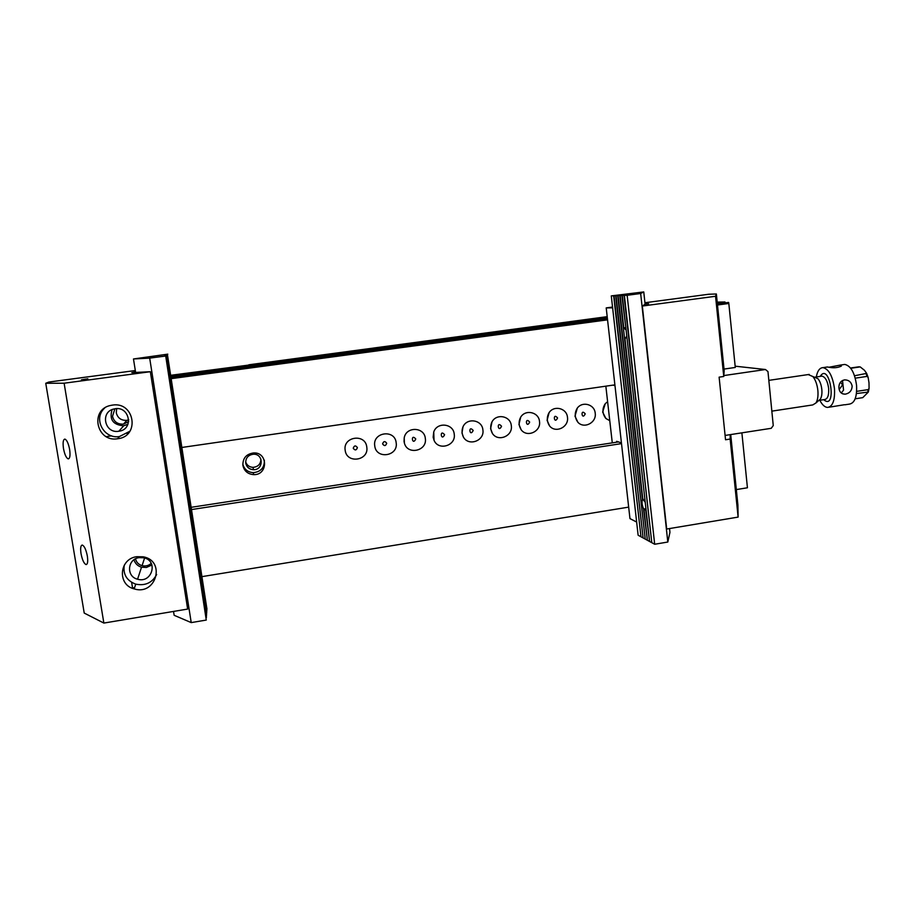 <?xml version="1.0" encoding="UTF-8"?>
<svg xmlns="http://www.w3.org/2000/svg" width="915" height="915" viewBox="0 0 915 915"><rect width="100%" height="100%" fill="white"/><g stroke="black" fill="none" stroke-linecap="round" stroke-linejoin="round"><path stroke-width="1.37" d="M171.402 377.46L607.434 318.752M717.371 303.94L728.603 302.43L728.82 303.483L717.486 305.004M171.585 378.604L607.56 319.827M171.059 375.253L248.869 365.062M607.205 316.659L248.823 364.799M741.882 432.841L747.429 487.775L736.323 489.582M628.674 507.127L202.318 576.576M134.597 587.613L132.538 587.945L131.634 582.352M128.683 421.586L123.479 424.114C117.646 424.411 113.986 421.838 112.511 416.371L114.867 408.822M182.268 447.401L614.891 384.86M724.028 369.077L735.283 367.453L728.82 303.483M135.523 558.836C136.369 562.29 138.554 564.566 142.077 565.653C145.531 566.465 148.585 565.71 151.238 563.388M191.91 509.506L621.514 443.615M171.254 376.477L607.331 317.814M717.28 303.014L725 301.984L717.188 302.11M260.924 459.113C260.729 464.088 258.099 466.844 253.032 467.359C249.315 467.119 246.856 465.266 245.643 461.823M725.092 302.899L725 301.984M191.555 507.253L618.449 441.922M609.767 420.683L605.867 418.475L602.665 412.07L605.238 403.709L607.606 401.662M574.986 416.176L577.308 408.09C582.546 400.93 594.59 404.396 595.207 413.18C596.729 422.593 584.17 429.226 577.903 422.284L574.986 416.176M547.078 420.317L549.126 412.562C554.204 404.968 566.82 408.262 567.472 417.297C569.073 426.996 555.817 433.561 549.675 426.07L547.078 420.317M518.954 424.491L520.692 417.137C525.53 409.051 538.821 412.127 539.495 421.438C541.2 431.468 527.131 437.93 521.195 429.81L518.954 424.491M490.589 428.689L491.984 421.872C496.502 413.191 510.581 415.959 511.302 425.624C513.109 436.055 498.069 442.334 492.43 433.47L490.589 428.689M461.984 432.932L463.001 426.779C467.05 417.4 482.102 419.745 482.88 429.833C484.801 440.767 468.56 446.772 463.379 437.004L461.984 432.932M433.15 437.21L433.744 431.994C437.05 421.724 453.371 423.428 454.217 434.087C456.265 445.685 438.457 451.187 434.03 440.287L433.15 437.21M404.064 441.522L404.213 437.85C406.1 426.31 424.366 426.802 425.315 438.376C427.545 451.004 407.324 455.521 404.373 442.997L404.064 441.522M374.75 445.868C372.359 432.189 394.857 428.906 396.161 442.7C398.54 456.299 376.122 459.685 374.75 445.868M242.898 465.426C242.704 458.209 246.261 454.046 253.558 452.948C268.152 451.976 268.187 475.354 253.615 474.633C247.759 474.107 244.191 471.042 242.898 465.426M345.172 450.26C342.736 436.524 365.428 433.207 366.778 447.058C369.203 460.714 346.602 464.122 345.172 450.26M357.388 447.618C355.649 445.205 354.265 445.411 353.236 448.236C354.986 450.649 356.37 450.443 357.388 447.618M245.723 463.127C245.586 457.946 248.148 454.984 253.386 454.229C263.726 453.6 263.76 470.161 253.421 469.704C249.212 469.349 246.65 467.153 245.723 463.127M264.355 460.222C264.561 467.668 260.878 471.82 253.295 472.666C247.725 472.209 244.225 469.338 242.784 464.054M386.702 443.283C384.975 440.87 383.602 441.076 382.584 443.889C384.311 446.291 385.684 446.085 386.702 443.283M415.765 438.971C410.446 432.818 412.253 446.44 415.765 438.971M444.599 434.705C439.326 428.563 441.099 442.128 444.599 434.705M473.192 430.462C467.977 424.354 469.704 437.862 473.192 430.462M501.546 426.264C496.399 420.168 498.069 433.63 501.546 426.264M529.671 422.09C524.581 416.016 526.205 429.432 529.671 422.09M557.567 417.961C552.534 411.91 554.113 425.269 557.567 417.961M585.234 413.854C580.259 407.827 581.803 421.14 585.234 413.854M128.775 419.859L126.888 420.34C121.249 420.625 117.715 418.132 116.285 412.848L116.663 408.662M605.844 386.164L612.284 442.86M612.844 385.158L614.971 385.57L621.434 442.917L616.664 441.316L616.756 442.174M738.119 517.101L666.692 529.03L642.33 306.045L715.553 296.266L723.754 376.477L719.121 377.152L725.538 439.76L730.147 439.051L738.119 517.101L737.902 505.046L730.708 434.568M612.547 307.051L606.21 307.897L629.966 518.611L636.646 522.053M606.21 307.897L612.627 307.852M642.33 306.045L645.086 304.226L648.644 303.757L645.075 303.94M644.938 302.739L708.816 294.241L716.365 293.99L715.553 296.266M723.754 376.477L724.177 370.609L716.365 293.99M730.147 439.051L730.216 434.648M720.197 338.676L719.362 328.851L720.197 338.676M733.796 471.831L732.892 461.126L733.796 471.831M723.822 375.573L765.466 369.511L767.971 371.593L773.255 425.578L771.231 428.312L725.103 435.437M765.466 369.511L735.157 366.183M838.918 388.097C839.467 392.123 841.548 394.148 845.14 394.171C849.543 393.347 851.876 390.659 852.162 386.107C851.247 382.001 848.731 379.919 844.614 379.874C840.645 380.777 838.746 383.511 838.918 388.097M842.521 380.48L843.561 390.122L841.262 393.004M854.53 375.756L866.654 373.389L864.435 370.255L860.192 366.904L850.733 368.276M856.657 391.357L868.221 389.618L869.078 388.395L868.998 382.813L868.129 377.403L867.054 376.408L855.273 378.158M850.515 368.002L858.979 366.801M855.159 398.803L862.754 397.648L868.301 392.078L856.451 393.553M814.259 377.117L817.907 378.65C820.012 381.2 821.315 384.849 821.842 389.584C822.173 393.805 821.659 397.007 820.298 399.192L818.731 400.553M819.897 399.523L819.119 400.21M814.453 377.197L817.713 378.558M771.848 411.144L812.772 404.922L815.917 402.989C817.655 400.198 818.307 396.069 817.884 390.625C817.198 384.517 815.517 379.817 812.84 376.522L808.197 374.567M843.378 364.639L844.808 364.433C850.858 365.84 854.77 372.851 856.566 385.444C857.069 396.938 854.667 403.172 849.337 404.121L845.002 404.785M816.306 376.946C817.427 370.907 819.657 367.807 822.997 367.624C828.853 369.077 832.684 376.122 834.491 388.761C835.04 400.29 832.742 406.512 827.595 407.438C824.781 407.255 822.185 404.865 819.817 400.267M826.966 367.041L827.663 367.007C832.97 368.242 837.534 367.933 841.377 366.08L840.428 365.074L829.162 367.201M844.396 404.727L828.933 407.232M839.169 389.527L842.566 384.941L840.508 382.15M133.407 588.654L133.27 587.83M135.317 370.541L48.804 382.058L45.75 383.282L84.226 613.073L103.864 623.069L64.119 383.213L150.346 371.707L187.655 609.07L103.864 623.069M151.936 564.978L146.411 567.472L141.528 567.209C137.65 566.008 135.134 563.526 133.99 559.774M127.963 424.263L123.662 425.784C112.991 424.892 109.137 419.505 112.11 409.623M136.804 556.697C119.179 558.665 117.074 584.879 134.173 588.894C156.168 595.962 166.061 560.552 143.117 556.8L136.804 556.697M112.351 405.116C134.665 401.262 140.235 436.398 117.772 438.743L117.555 438.765C96.372 442.448 89.533 409.405 110.738 405.414L112.351 405.116M64.119 383.213L45.75 383.282M150.346 371.707L131.829 372.622L135.523 371.833M81.424 379.805L87.817 378.787L81.424 379.805M118.801 431.251C104.47 433.87 99.895 411.418 114.295 408.925C129.484 405.185 134.402 429.512 118.847 431.24L118.801 431.251M129.896 431.251L119.43 436.547C103.692 439.36 92.735 418.315 104.71 408.033M63.49 448.544C64.679 454.606 66.257 458.049 68.236 458.895C69.963 458.552 70.432 455.407 69.632 449.459C68.431 443.386 66.852 439.932 64.885 439.097C63.146 439.463 62.678 442.62 63.49 448.544M139.172 557.647C127.311 558.962 126.018 576.644 137.57 579.206C152.13 583.701 158.627 560.403 143.552 557.75L139.172 557.647M124.257 565.173C122.93 574.403 126.762 580.728 135.74 584.147C145.245 586.035 152.21 582.821 156.659 574.517M81.023 553.632C82.304 560.026 83.997 563.674 86.09 564.589C87.68 564.281 88.092 561.433 87.337 556.034C86.044 549.618 84.363 545.958 82.27 545.054C80.68 545.374 80.257 548.234 81.023 553.632M171.654 391.837L166.347 355.226L164.597 355.855L165.661 355.741L206.275 620.061L191.224 622.6L149.683 358.12L133.476 358.966L135.569 372.131M171.723 391.837L166.061 355.443M171.528 389.744L166.404 355.18L165.283 355.352L166.347 355.226M200.008 574.243L172.752 398.871M199.813 571.2L173.072 400.061M206.481 615.864L201.06 581.025M172.821 398.86L200.076 574.231M206.596 614.182L201.163 581.174M173.53 611.437L174.147 615.292L191.224 622.6M206.275 620.061L165.661 355.741M206.367 617.568L165.718 355.695M166.004 355.489L206.435 617.556M206.55 615.852L201.128 581.014M173.37 400.015L171.768 389.721M199.973 571.177L201.517 581.116M206.698 612.524L166.736 354.928L165.615 355.1L166.679 354.974L206.653 614.171M206.801 610.877L167.068 354.688L165.958 354.848L167.01 354.734L206.767 612.512M206.916 609.253L167.399 354.437L166.29 354.608L167.342 354.482L206.87 610.865M167.399 354.437L206.973 609.241M167.788 354.151L133.476 358.966M149.683 358.12L165.215 356.072M667.813 542.035L654.683 544.253L651.789 542.687L624.385 295.396L625.197 295.282L611.289 295.888L643.76 291.931L640.66 293.509L667.813 542.035L669.952 532.347L669.54 528.561M649.181 541.257L647.397 540.285L643.966 509.415L644.64 509.849L645.544 508.488L649.558 541.2M643.966 509.415L644.743 509.186L643.519 508.751L647.363 540.01M626.821 336.526L645.167 501.706M626.443 336.571L625.334 338.493L625.62 337.887L624.488 337.772L642.49 499.487L643.359 499.281M621.88 295.488L626.054 329.572M644.801 501.775L642.822 499.19L624.922 338.287M619.798 295.568L623.424 328.188L624.568 327.742M645.098 304.226L643.76 291.931M654.683 544.253L627.152 295.293L640.66 293.509M624.385 295.396L627.152 295.293M623.996 295.408L651.766 542.401M622.269 295.476L649.581 541.474L651.389 542.458M620.176 295.545L623.755 327.707L625.677 329.629M624.419 327.627L623.755 327.707M642.49 499.487C641.655 502.026 641.998 505.126 643.519 508.751M624.488 337.772L623.424 328.188M618.105 295.625L645.235 539.095L647.008 540.067M617.728 295.637L645.201 538.821M616.047 295.705L643.096 537.928L644.846 538.889M615.681 295.717L643.062 537.654M614.022 295.785L640.969 536.773L642.707 537.723M613.656 295.797L640.946 536.499M611.289 295.888L638.121 535.218L640.592 536.567M867.054 376.408L866.185 374.029M859.986 366.915L858.693 366.801M867.763 391.837L868.221 389.618M818.879 400.415L824.632 399.546C827.663 398.997 829.001 395.326 828.67 388.543C827.618 381.12 825.364 376.98 821.922 376.122L821.121 376.237M820.195 376.374C829.825 361.196 837.374 411.361 823.706 399.683M643.988 508.683L644.069 509.403M624.968 337.704L625.025 338.276M253.421 469.704L253.032 467.359M253.615 474.633L253.295 472.666M404.213 437.85L404.373 442.997M433.744 431.994L434.03 440.287M463.001 426.779C461.64 430.199 461.766 433.607 463.379 437.004M491.984 421.872C490.166 425.75 490.314 429.615 492.43 433.47M520.692 417.137C518.462 421.392 518.633 425.612 521.195 429.81M549.126 412.562C546.541 417.103 546.724 421.609 549.675 426.07M577.308 408.09C574.38 412.871 574.586 417.606 577.903 422.284M605.238 403.709C602.013 408.685 602.219 413.614 605.867 418.475M123.479 424.114L126.888 420.34M142.077 565.653L144.593 558.013M842.704 393.839L845.14 394.171M866.654 373.389L868.129 377.403M850.538 368.036L860.192 366.904M809.226 374.418L768.84 380.365M815.082 377.129L821.315 376.214M822.997 367.624L827.4 366.984M840.428 365.074L844.808 364.433M868.301 392.078L869.078 388.395M817.907 378.65L812.84 376.522M820.298 399.192L815.917 402.989M118.847 431.24L123.708 425.772M117.555 438.765L119.43 436.547M106.277 436.615L111.653 435.86M127.059 433.676L128.054 433.538M137.57 579.206L141.528 567.209M134.173 588.894L135.74 584.147"/></g></svg>
